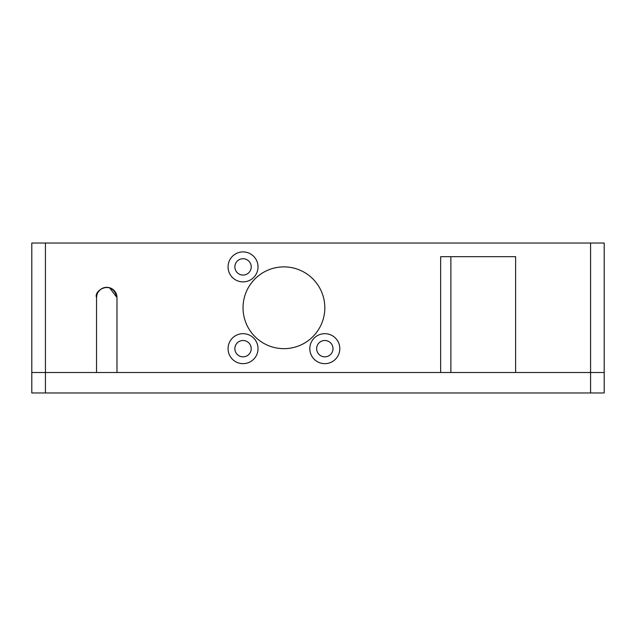 <?xml version="1.0" encoding="UTF-8"?>
<svg xmlns="http://www.w3.org/2000/svg" width="636" height="636" viewBox="0 0 636 636"><rect width="100%" height="100%" fill="white"/><g stroke="black" fill="none" stroke-linecap="round" stroke-linejoin="round"><path stroke-width="0.95" d="M339.807 348.663A14.994 14.994 0 0 0 324.813 333.669A14.994 14.994 0 0 0 309.819 348.663A14.994 14.994 0 0 0 324.813 363.657A14.994 14.994 0 0 0 339.807 348.663M332.994 348.663A8.181 8.181 0 0 0 324.813 340.491A8.181 8.181 0 0 0 316.641 348.663A8.181 8.181 0 0 0 324.813 356.844A8.181 8.181 0 0 0 332.994 348.663M258.033 348.663A14.994 14.994 0 0 0 243.039 333.669A14.994 14.994 0 0 0 228.054 348.663A14.994 14.994 0 0 0 243.039 363.657A14.994 14.994 0 0 0 258.033 348.663M251.22 348.663A8.181 8.181 0 0 0 243.039 340.491A8.181 8.181 0 0 0 234.867 348.663A8.181 8.181 0 0 0 243.039 356.844A8.181 8.181 0 0 0 251.22 348.663M258.033 266.889A14.994 14.994 0 0 0 243.039 251.904A14.994 14.994 0 0 0 228.054 266.889A14.994 14.994 0 0 0 243.039 281.883A14.994 14.994 0 0 0 258.033 266.889M251.22 266.889A8.181 8.181 0 0 0 243.039 258.717A8.181 8.181 0 0 0 234.867 266.889A8.181 8.181 0 0 0 243.039 275.07A8.181 8.181 0 0 0 251.22 266.889M243.039 307.776A40.887 40.887 0 0 1 283.926 266.889A40.887 40.887 0 0 1 324.813 307.776A40.887 40.887 0 0 1 283.926 348.663A40.887 40.887 0 0 1 243.039 307.776M96.942 294.707L96.537 297.561C93.389 290.445 112.493 279.077 116.976 297.561A10.224 10.224 0 0 0 106.761 287.337A10.224 10.224 0 0 0 96.537 297.561L96.537 372.513L31.8 372.513L31.8 243.039L45.426 243.039L45.426 392.961L31.8 392.961L31.8 372.513L590.574 372.513L515.613 372.513L515.613 256.674L440.661 256.674L440.661 372.513L116.976 372.513L116.976 297.561L109.519 287.718M590.574 243.039L604.2 243.039L604.2 372.513L590.574 372.513L590.574 243.039L45.426 243.039M440.661 256.674L450.876 256.674L450.876 372.513M100.257 289.674L98.159 292.035M590.574 392.961L590.574 372.513L604.2 372.513L604.2 392.961L45.426 392.961"/></g></svg>
